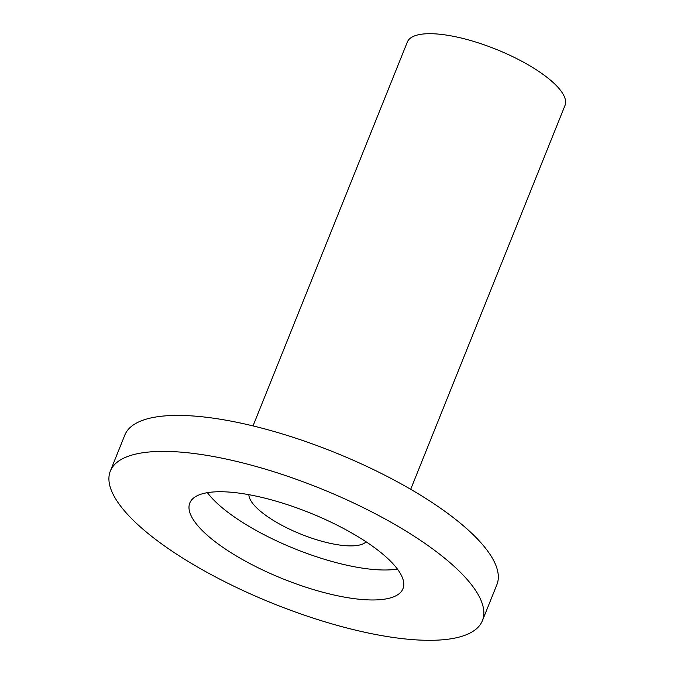 <?xml version="1.0" encoding="UTF-8"?>
<svg xmlns="http://www.w3.org/2000/svg" width="674" height="674" viewBox="0 0 674 674"><rect width="100%" height="100%" fill="white"/><g stroke="black" fill="none" stroke-linecap="round" stroke-linejoin="round"><path stroke-width="1.01" d="M248.858 494.674A63.718 19.765 -158.1 0 0 285.38 527.119A63.718 19.765 -158.1 0 0 349.941 545.889A63.718 19.765 -158.1 0 0 366.117 541.812M410.693 489.29L565.014 105.414A84.958 26.353 -158.1 0 0 521.592 61.157A84.958 26.353 -158.1 0 0 430.838 33.7A84.958 26.353 -158.1 0 0 407.349 42.032L253.028 425.917M482.424 620.636L496.881 584.67A200.507 62.202 -158.1 0 0 394.425 480.233A200.507 62.202 -158.1 0 0 180.236 415.428A200.507 62.202 -158.1 0 0 124.808 435.092L110.342 471.067A200.507 62.202 -158.1 0 0 212.807 575.495A200.507 62.202 -158.1 0 0 426.996 640.3A200.507 62.202 -158.1 0 0 482.424 620.636A200.507 62.202 -158.1 0 0 379.968 516.208A200.507 62.202 -158.1 0 0 165.779 451.403A200.507 62.202 -158.1 0 0 110.342 471.067M371.206 599.961A114.866 35.629 -158.1 0 0 402.968 588.697A114.866 35.629 -158.1 0 0 344.262 528.871A114.866 35.629 -158.1 0 0 221.561 491.742A114.866 35.629 -158.1 0 0 189.807 503.006A114.866 35.629 -158.1 0 0 248.504 562.832A114.866 35.629 -158.1 0 0 371.206 599.961M207.415 492.677A114.866 35.629 -158.1 0 0 383.262 569.985A114.866 35.629 -158.1 0 0 397.407 569.05"/></g></svg>
